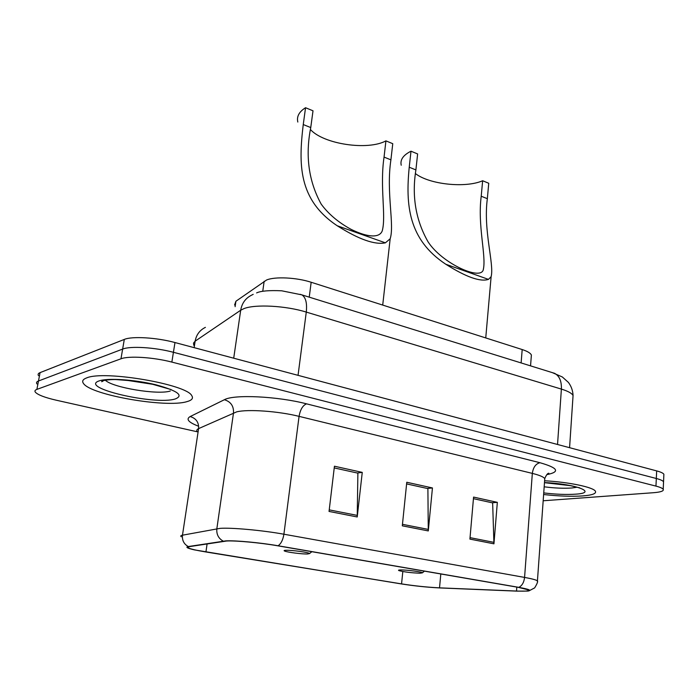 <?xml version="1.0" encoding="UTF-8"?>
<svg xmlns="http://www.w3.org/2000/svg" width="699" height="699" viewBox="0 0 699 699"><rect width="100%" height="100%" fill="white"/><g stroke="black" fill="none" stroke-linecap="round" stroke-linejoin="round"><path stroke-width="1.05" d="M234.584 305.026L235.912 301.252L266.564 280.011C274.925 276.411 296.638 277.477 311.169 282.265L522.188 349.552C527.422 351.265 530.489 353.091 531.389 355.04L531.223 357.093M101.871 380.938L102.77 381.331L101.871 380.938M663.832 475.425L663.884 474.263C663.185 473.127 660.773 472.008 656.667 470.899L174.977 342.545C156.751 337.547 132.015 336.062 124.3 339.426L40.07 372.628C38.165 373.397 37.65 374.411 38.524 375.66M543.175 500.772L653.617 492.699C660.765 492.131 663.963 491.004 663.211 489.317C662.503 488.251 660.083 487.186 655.959 486.111L171.858 362.091C153.518 357.268 128.677 355.686 120.971 358.797L36.89 389.387L38.48 380.99C36.584 381.733 36.068 382.711 36.951 383.926C36.068 382.711 36.584 381.733 38.48 380.99L122.64 349.089L38.48 380.99L40.07 372.628M171.858 362.091L173.422 352.296C155.143 347.386 130.346 345.848 122.64 349.089C130.346 345.848 155.143 347.386 173.422 352.296L656.317 478.492L173.422 352.296L174.977 342.545M663.5 482.904L663.543 481.777C662.844 480.676 660.433 479.584 656.317 478.492C660.433 479.584 662.844 480.676 663.543 481.777L663.5 482.904M86.746 377.871C82.849 379.295 81.766 381.173 83.487 383.489C90.922 395.084 166.292 408.05 186.773 401.68C191.893 400.309 193.553 398.29 191.744 395.634C186.747 384.363 104.317 370.138 86.746 377.871C82.849 379.295 81.766 381.173 83.487 383.489C90.922 395.084 166.292 408.05 186.773 401.68C191.893 400.309 193.553 398.29 191.744 395.634C186.747 384.363 104.317 370.138 86.746 377.871M543.63 494.516C558.501 496.185 571.546 496.648 582.739 495.923C592.315 495.154 596.535 493.59 595.408 491.231C593.495 487.238 568.706 482.048 544.608 480.772C568.706 482.048 593.495 487.238 595.408 491.231C596.535 493.59 592.315 495.154 582.739 495.923C571.546 496.648 558.501 496.185 543.63 494.516M226.651 541.009C235.694 540.467 260.57 542.782 277.608 545.779L518.274 587.343L528.68 589.965C529.772 591.031 525.718 591.38 516.517 591.039L439.522 587.85C427.22 587.239 414.568 585.919 401.558 583.892L205.934 551.974C196.253 550.366 190.329 548.986 188.162 547.815L189.123 546.67L226.651 541.009M225.829 540.869L188.302 546.548C185.235 547.142 187.288 548.261 194.471 549.895L401.121 583.892C414.446 585.963 427.412 587.317 440.012 587.946L517.007 591.136L527.797 591.074C532.061 590.445 529.073 589.213 518.824 587.352L278.088 545.762C260.613 542.686 235.091 540.31 225.829 540.869M473.441 498.667L492.646 502.904L493.94 543.822L497.339 502.354L473.581 497.085L469.911 539.104L493.94 543.822M491.947 502.756L497.339 502.354M334.236 467.919L357.879 473.144L357.224 516.972L362.257 472.384L334.437 466.216L329.046 511.432L357.224 516.972M357.241 472.996L362.257 472.384M406.608 483.9L427.893 488.601L428.286 530.925L432.445 487.954L406.774 482.258L402.309 525.823L428.286 530.925M427.22 488.452L432.445 487.954M36.89 389.387C34.994 390.094 34.487 391.038 35.378 392.218C37.903 394.918 44.893 397.582 56.322 400.221L197.232 431.772M310.487 129.586C323.672 144.221 367.884 150.757 385.927 140.875L392.759 143.688L390.907 159.853C386.014 192.146 394.673 224.86 390.173 238.77L385.385 242.833C374.751 245.026 358.701 239.329 337.206 225.751C298.001 199.661 298.552 163.942 303.252 124.553L305.55 107.725C299.093 111.753 296.525 116.532 297.826 122.045M305.55 107.725L313.012 110.8L310.749 127.568C305.166 155.798 308.661 181.338 321.225 204.178C328.486 214.077 338.456 222.483 351.151 229.394C368.172 237.739 379.618 237.948 382.231 230.88C386.337 216.166 379.653 186.694 384.048 157.092L385.927 140.875M307.543 553.984L309.491 553.599C310.076 552.559 291.798 549.991 285.926 550.288C284.012 550.366 283.602 550.629 284.694 551.083C287.464 552.306 302.396 554.193 307.543 553.984M415.521 173.658C429.457 184.475 465.447 188.293 482.642 180.753L488.741 183.26L487.343 198.691C483.079 230.766 494.394 263.995 491.126 276.69L488.47 279.382C480.3 282.09 466.076 277.049 445.813 264.257C408.225 239.486 405.534 204.685 409.23 167.236L410.995 151.202C403.236 155.099 399.977 159.774 401.226 165.235M410.995 151.202L417.626 153.937L415.896 169.918C411.685 196.209 415.73 220.176 428.05 241.81C442.039 263.567 481.856 281.452 483.376 269.22C486.355 255.546 477.417 225.594 481.218 196.227L482.642 180.753M419.898 573.206L422.362 572.857C422.965 572 407.01 569.834 400.85 569.947C398.605 569.973 397.976 570.201 398.963 570.62C404.363 572.018 411.335 572.883 419.898 573.206M262.745 291.334L264.161 281.269M309.238 297.154L311.169 282.265M235.117 306.678L235.912 301.252M521.122 362.938L522.188 349.552M572.9 397.932L573.058 395.529C571.913 393.292 568.025 391.143 561.384 389.098L306.276 312.086C285.812 305.699 255.205 304.056 243.916 308.635L240.692 310.234L233.711 358.194M298.045 375.337L306.276 312.086C307.219 303.121 305.76 297.381 301.889 294.873L300.107 294.305M294.419 374.367L560.039 445.149M124.3 339.426L120.971 358.797M656.667 470.899L655.959 486.111M253.195 294.331L251.823 295.048C245.637 298.062 241.933 303.121 240.692 310.234L195.143 341.164L194.139 347.648M205.41 327.359C199.739 330.146 196.323 334.751 195.143 341.164L193.518 343.087L193.798 345.28M256.603 292.916C260.771 290.933 269.15 290.225 281.723 290.801L301.889 294.873L554.639 373.345C559.418 375.957 561.673 381.208 561.384 389.098L557.54 444.485M569.58 447.692L573.058 395.529C572.874 390.758 571.336 386.398 568.436 382.432L562.328 376.971L552.376 372.646M198.682 426.268C188.512 422.406 185.672 419.173 190.163 416.56L224.379 399.723C233.85 394.21 277.678 396.281 306.581 403.847L539.969 462.721C535.731 463.786 533.188 467.343 532.332 473.389L299.067 416.359C278.49 411.187 247.874 409.011 236.699 411.851L198.595 428.618C196.76 429.466 196.314 430.497 197.24 431.711M539.969 462.721C558.143 467.911 560.423 471.886 546.784 474.656M544.643 480.353L544.766 478.588C543.516 476.875 539.366 475.145 532.332 473.389L524.573 577.418C531.808 578.728 536.098 579.873 537.435 580.843L537.391 581.751M181.329 536.771C180.298 536.072 180.683 535.548 182.474 535.198L220.028 528.365C231.212 527.465 262.579 530.314 283.899 534.219C282.99 539.89 281.05 543.743 278.088 545.762M223.199 541.113C218.481 538.475 216.367 534.342 216.847 528.732L233.51 412.864C233.824 406.067 230.784 401.689 224.379 399.723M190.163 416.56C196.113 418.334 198.927 422.353 198.595 428.618L182.474 535.198C182.002 540.353 183.942 544.137 188.302 546.548M518.824 587.352C522.074 585.71 523.997 582.398 524.573 577.418L283.899 534.219L299.067 416.359C300.299 409.509 302.798 405.333 306.581 403.847M401.558 583.892L402.816 571.529M439.522 587.85L440.816 573.966M516.517 591.039L516.823 587.099M205.934 551.974L207.105 543.874M428.347 529.423L402.458 524.32M357.32 515.408L329.229 509.868M493.975 542.372L470.043 537.645M103.898 380.396L101.696 381.733L102.316 380.841C106.851 379.863 111.429 379.435 116.034 379.566L134.924 381.042L151.01 383.821L171.054 389.535M105.269 380.142C112.12 387.561 158.07 395.153 170.276 391.021M124.649 379.976L154.007 384.494M175.283 398.946C184.055 395.468 177.511 390.732 155.65 384.73C134.907 379.644 107.803 377.81 99.275 380.859C77.939 387.692 155.143 405.507 175.283 398.946M337.206 225.751L385.385 242.833M384.048 157.092L390.907 159.853M303.252 124.553L310.749 127.568M445.813 264.257L488.47 279.382M481.218 196.227L487.343 198.691M409.23 167.236L415.896 169.918M544.18 486.81C554.674 488.155 563.918 488.54 571.922 487.981L577.094 487.212M543.743 492.909C555.766 494.35 566.33 494.778 575.417 494.176C598.763 492.847 576.09 483.865 544.477 482.59M530.55 365.865L531.389 355.04M663.884 474.263L663.211 489.317M547.632 473.896L548.846 473.249C547.658 473.162 546.303 474.944 544.766 478.588L537.435 580.843C538.055 581.463 537.12 583.814 534.639 587.903L528.916 590.891M188.162 547.815L188.302 546.845M309.491 553.599L311.868 551.703M390.173 238.77L382.711 305.079M422.362 572.857L424.45 571.144M491.117 276.69L485.744 337.932M544.477 482.668L570.559 485.683L579.681 487.85"/></g></svg>
